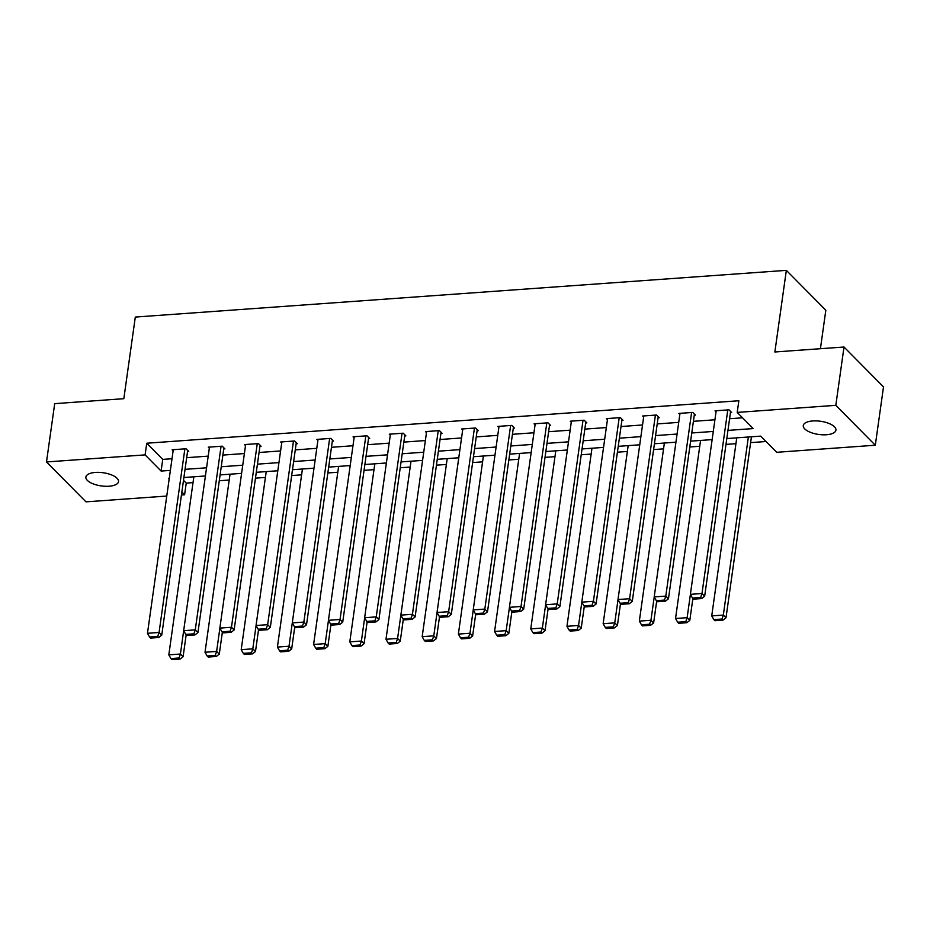 <?xml version="1.0" encoding="UTF-8"?>
<svg xmlns="http://www.w3.org/2000/svg" width="930" height="930" viewBox="0 0 930 930"><rect width="100%" height="100%" fill="white"/><g stroke="black" fill="none" stroke-linecap="round" stroke-linejoin="round"><path stroke-width="1.4" d="M95.383 472.428A16.484 6.661 8 0 1 118.529 481.612A16.484 6.661 8 0 1 109.043 486.227A16.484 6.661 8 0 1 85.886 477.032A16.484 6.661 8 0 1 95.383 472.428M812.762 420.953A16.484 6.661 8 0 1 835.919 430.148A16.484 6.661 8 0 1 826.433 434.752A16.484 6.661 8 0 1 803.276 425.568A16.484 6.661 8 0 1 812.762 420.953M820.423 348.715L825.828 310.236L786.338 270.351L135.303 317.06L123.83 398.691L54.696 403.655L46.5 461.954L145.103 454.886L161.111 471.057L170.364 470.394M786.338 270.351L774.864 351.982L844.01 347.018L883.5 386.915L875.304 445.226L776.701 452.294L760.694 436.124L726.807 438.553M183.501 480.345L186.232 483.112L193.022 482.624M219.271 480.74L229.222 480.031M255.471 478.148L265.41 477.427M291.66 475.544L301.611 474.835M327.86 472.952L337.799 472.242M364.049 470.359L374 469.638M400.249 467.755L410.188 467.046M436.437 465.163L446.388 464.454M472.638 462.57L482.577 461.85M508.826 459.966L518.777 459.257M545.027 457.374L554.966 456.653M581.215 454.77L591.166 454.061M617.404 452.178L627.355 451.469M653.604 449.585L663.555 448.865M689.793 446.981L699.744 446.272M725.993 444.389L735.944 443.68M750.615 442.622L766.029 441.518M186.232 483.112L184.593 494.772L181.443 495.004M166.761 496.05L85.99 501.851L46.5 461.954M727.958 430.392L753.219 428.579L737.211 412.409L738.85 400.749L146.742 443.226L162.75 459.397L172.004 458.734M186.686 457.676L208.204 456.13M222.875 455.084L244.392 453.538M259.075 452.48L280.593 450.945M295.263 449.888L316.781 448.341M331.464 447.295L352.981 445.749M367.652 444.691L389.17 443.145M403.853 442.099L425.37 440.553M440.041 439.506L461.559 437.96M476.241 436.902L497.759 435.356M512.43 434.31L533.948 432.764M548.63 431.706L570.148 430.172M584.819 429.114L606.337 427.568M621.019 426.521L642.525 424.975M657.208 423.917L678.726 422.383M693.408 421.325L714.914 419.779M729.597 418.733L742.547 417.803M730.457 412.606L731.619 412.525L728.946 409.828L715.031 410.827L716.03 411.839M694.268 415.199L695.431 415.117L692.757 412.42L678.83 413.42L679.842 414.431M658.068 417.803L659.231 417.71L656.557 415.024L642.642 416.012L643.641 417.035M621.879 420.395L623.042 420.314L620.368 417.617L606.453 418.616L607.453 419.628M585.679 422.987L586.842 422.906L584.18 420.209L570.253 421.209L571.264 422.232M549.49 425.591L550.653 425.498L547.979 422.813L534.064 423.813L535.064 424.824M513.29 428.184L514.453 428.102L511.791 425.405L497.864 426.405L498.875 427.416M477.102 430.776L478.264 430.695L475.59 427.998L461.675 428.997L462.675 430.02M440.901 433.38L442.064 433.299L439.402 430.602L425.475 431.601L426.486 432.613M404.713 435.972L405.875 435.891L403.202 433.194L389.286 434.194L390.286 435.205M368.513 438.576L369.675 438.483L367.013 435.798L353.086 436.786L354.098 437.809M332.324 441.169L333.486 441.087L330.813 438.39L316.898 439.39L317.897 440.401M296.124 443.761L297.286 443.68L294.624 440.983L280.697 441.983L281.709 443.006M259.935 446.365L261.098 446.272L258.424 443.587L244.509 444.587L245.508 445.598M223.735 448.958L224.897 448.876L222.235 446.179L208.308 447.179L209.32 448.19M187.546 451.55L188.709 451.469L186.035 448.772L172.12 449.771L173.119 450.794M844.01 347.018L835.814 405.329L875.304 445.226M146.742 443.226L145.103 454.886M737.211 412.409L835.814 405.329M185.047 469.336L206.565 467.802M221.235 466.744L242.753 465.198M257.436 464.151L278.954 462.605M293.624 461.547L315.142 460.001M329.825 458.955L351.342 457.409M366.013 456.351L387.531 454.817M402.213 453.759L423.731 452.213M438.402 451.166L459.92 449.62M474.602 448.562L496.12 447.028M510.791 445.97L532.309 444.424M546.991 443.377L568.509 441.831M583.18 440.774L604.698 439.227M619.38 438.181L640.898 436.635M655.569 435.577L677.087 434.043M691.769 432.985L713.275 431.439M169.225 478.555L168.586 478.601L169.132 479.159M181.862 492.005L184.593 494.772M712.136 439.611L690.618 441.146M675.936 442.203L654.429 443.75M639.747 444.796L618.229 446.342M603.547 447.4L582.041 448.946M567.358 449.992L545.84 451.538M531.158 452.596L509.652 454.131M494.969 455.189L473.451 456.735M458.769 457.781L437.263 459.327M422.58 460.385L401.063 461.919M386.38 462.977L364.874 464.523M350.192 465.57L328.674 467.116M313.991 468.174L292.485 469.72M277.803 470.766L256.285 472.312M241.602 473.37L220.096 474.905M205.414 475.962L183.896 477.509M162.75 459.397L161.111 471.057M727.795 409.909L701.987 593.514L704.661 596.211L730.608 411.502M716.193 410.746L690.386 594.34L701.987 593.514L700.627 597.479L692.501 598.06L693.571 599.141L701.685 598.56L700.627 597.479M704.661 596.211L701.685 598.56M692.501 598.06L690.386 594.34M748.359 437.007L723.331 615.067L711.729 615.904L736.758 437.844M721.971 619.043L713.845 619.624L714.914 620.694L723.04 620.112L721.971 619.043L723.331 615.067L726.005 617.764L751.44 436.786M711.729 615.904L713.845 619.624M723.04 620.112L726.005 617.764M691.595 412.502L665.799 596.107L668.461 598.804L694.419 414.106M679.993 413.339L654.197 596.944L665.799 596.107L664.427 600.071L656.301 600.652L657.371 601.733L665.496 601.152L664.427 600.071M668.461 598.804L665.496 601.152M656.301 600.652L654.197 596.944M655.406 415.106L629.598 598.699L632.272 601.396L658.231 416.698M643.804 415.931L617.997 599.536L629.598 598.699L628.238 602.675L620.112 603.256L621.182 604.326L629.296 603.744L628.238 602.675M632.272 601.396L629.296 603.744M620.112 603.256L617.997 599.536M690.409 594.386L687.142 617.671L675.54 618.496L700.569 440.436M685.77 621.635L677.656 622.217L678.726 623.298L686.84 622.716L685.77 621.635L687.142 617.671L689.804 620.368L692.885 598.455M675.54 618.496L677.656 622.217M686.84 622.716L689.804 620.368M654.22 596.99L650.942 620.264L639.34 621.101L664.369 443.029M649.582 624.228L641.456 624.809L642.525 625.89L650.651 625.309L649.582 624.228L650.942 620.264L653.616 622.961L656.696 601.047M639.34 621.101L641.456 624.809M650.651 625.309L653.616 622.961M619.206 417.698L593.41 601.303L596.072 604L622.031 419.291M607.604 418.535L581.808 602.129L593.41 601.303L592.038 605.267L583.924 605.849L584.982 606.93L593.108 606.348L592.038 605.267M596.072 604L593.108 606.348M583.924 605.849L581.808 602.129M583.017 420.29L557.21 603.896L559.883 606.592L585.842 421.895M571.415 421.127L545.608 604.733L557.21 603.896L555.849 607.86L547.724 608.441L548.793 609.522L556.907 608.941L555.849 607.86M559.883 606.592L556.907 608.941M547.724 608.441L545.608 604.733M546.817 422.894L521.021 606.5L523.683 609.185L549.642 424.487M535.215 423.72L509.419 607.325L521.021 606.5L519.649 610.464L511.535 611.045L512.593 612.114L520.719 611.533L519.649 610.464M523.683 609.185L520.719 611.533M511.535 611.045L509.419 607.325M618.02 599.583L614.753 622.867L603.152 623.693L628.18 445.633M613.382 626.832L605.267 627.413L606.337 628.494L614.451 627.901L613.382 626.832L614.753 622.867L617.415 625.553L620.496 603.64M603.152 623.693L605.267 627.413M614.451 627.901L617.415 625.553M581.831 602.175L578.553 625.46L566.951 626.297L591.98 448.225M577.193 629.424L569.067 630.005L570.137 631.086L578.262 630.505L577.193 629.424L578.553 625.46L581.227 628.157L584.307 606.244M566.951 626.297L569.067 630.005M578.262 630.505L581.227 628.157M545.631 604.779L542.364 628.052L530.763 628.889L555.791 450.829M540.993 632.016L532.878 632.609L533.948 633.679L542.062 633.098L540.993 632.016L542.364 628.052L545.027 630.749L548.107 608.836M530.763 628.889L532.878 632.609M542.062 633.098L545.027 630.749M509.442 607.371L506.164 630.656L494.574 631.482L519.591 453.422M504.804 634.62L496.678 635.202L497.748 636.283L505.874 635.702L504.804 634.62L506.164 630.656L508.838 633.353L511.919 611.429M494.574 631.482L496.678 635.202M505.874 635.702L508.838 633.353M473.242 609.964L469.976 633.249L458.374 634.086L483.402 456.014M468.604 637.213L460.49 637.794L461.559 638.875L469.673 638.294L468.604 637.213L469.976 633.249L472.638 635.946L475.718 614.033M458.374 634.086L460.49 637.794M469.673 638.294L472.638 635.946M437.053 612.568L433.775 635.841L422.185 636.678L447.202 458.618M432.415 639.817L424.289 640.398L425.359 641.467L433.485 640.886L432.415 639.817L433.775 635.841L436.449 638.538L439.53 616.625M422.185 636.678L424.289 640.398M433.485 640.886L436.449 638.538M426.638 431.52L397.587 638.445L385.985 639.27L411.014 461.21M396.226 642.409L388.101 642.99L389.17 644.072L397.284 643.49L396.226 642.409L397.587 638.445L400.26 641.142L403.329 619.229M385.985 639.27L388.101 642.99M397.284 643.49L400.26 641.142M364.665 617.764L361.398 641.037L349.796 641.874L374.813 463.803M360.026 645.002L351.9 645.583L352.97 646.664L361.096 646.083L360.026 645.002L361.398 641.037L364.06 643.734L367.141 621.821M349.796 641.874L351.9 645.583M361.096 646.083L364.06 643.734M328.464 620.356L325.198 643.641L313.596 644.467L338.625 466.407M323.838 647.606L315.712 648.187L316.781 649.256L324.896 648.675L323.838 647.606L325.198 643.641L327.872 646.327L330.952 624.414M313.596 644.467L315.712 648.187M324.896 648.675L327.872 646.327M318.048 439.309L289.009 646.234L277.407 647.059L302.424 468.999M287.637 650.198L279.523 650.779L280.581 651.86L288.707 651.279L287.637 650.198L289.009 646.234L291.671 648.931L294.752 627.018M277.407 647.059L279.523 650.779M288.707 651.279L291.671 648.931M256.087 625.553L252.809 648.826L241.207 649.663L266.236 471.603M251.449 652.79L243.323 653.371L244.392 654.453L252.507 653.871L251.449 652.79L252.809 648.826L255.483 651.523L258.563 629.61M241.207 649.663L243.323 653.371M252.507 653.871L255.483 651.523M219.887 628.145L216.62 651.43L205.019 652.256L230.036 474.195M215.249 655.394L207.134 655.976L208.192 657.057L216.318 656.464L215.249 655.394L216.62 651.43L219.282 654.115L222.363 632.202M205.019 652.256L207.134 655.976M216.318 656.464L219.282 654.115M510.628 425.487L484.821 609.092L487.494 611.789L513.453 427.079M499.026 426.324L473.219 609.917L484.821 609.092L483.461 613.056L475.335 613.637L476.404 614.718L484.518 614.137L483.461 613.056M487.494 611.789L484.518 614.137M475.335 613.637L473.219 609.917M474.428 428.091L448.632 611.684L451.294 614.381L477.253 429.683M462.826 428.916L437.03 612.521L448.632 611.684L447.26 615.648L439.146 616.23L440.204 617.311L448.33 616.73L447.26 615.648M451.294 614.381L448.33 616.73M439.146 616.23L437.03 612.521M438.239 430.683L412.432 614.288L415.106 616.974L441.064 432.276M402.946 618.834L400.83 615.114L412.432 614.288L411.072 618.252L402.946 618.834L404.015 619.915L412.13 619.322L411.072 618.252M415.106 616.974L412.13 619.322M402.039 433.275L376.243 616.881L378.905 619.578L404.864 434.88M390.437 434.112L364.641 617.718L376.243 616.881L374.871 620.845L366.757 621.426L367.815 622.507L375.941 621.926L374.871 620.845M378.905 619.578L375.941 621.926M366.757 621.426L364.641 617.718M365.85 435.879L340.043 619.473L342.717 622.17L368.675 437.472M354.249 436.705L328.441 620.31L340.043 619.473L338.683 623.437L330.557 624.03L331.626 625.1L339.752 624.518L338.683 623.437M342.717 622.17L339.752 624.518M330.557 624.03L328.441 620.31M329.65 438.472L303.854 622.077L306.516 624.774L332.475 440.064M294.368 626.622L292.253 622.902L303.854 622.077L302.483 626.041L294.368 626.622L295.426 627.704L303.552 627.122L302.483 626.041M306.516 624.774L303.552 627.122M293.462 441.064L267.654 624.669L270.328 627.366L296.286 442.668M281.86 441.901L256.052 625.506L267.654 624.669L266.294 628.634L258.168 629.215L259.238 630.296L267.363 629.715L266.294 628.634M270.328 627.366L267.363 629.715M258.168 629.215L256.052 625.506M257.261 443.668L231.465 627.262L234.128 629.959L260.086 445.261M245.66 444.494L219.864 628.099L231.465 627.262L230.094 631.238L221.979 631.819L223.049 632.888L231.163 632.307L230.094 631.238M234.128 629.959L231.163 632.307M221.979 631.819L219.864 628.099M221.073 446.261L195.265 629.866L197.939 632.563L223.898 447.853M209.471 447.098L183.663 630.691L195.265 629.866L193.905 633.83L185.779 634.411L186.849 635.492L194.975 634.911L193.905 633.83M197.939 632.563L194.975 634.911M185.779 634.411L183.663 630.691L180.42 654.023L183.094 656.72L186.174 634.806M184.872 448.865L159.077 632.458L161.739 635.155L187.697 450.457M173.282 449.69L147.475 633.295L159.077 632.458L157.705 636.422L149.591 637.004L150.66 638.085L158.774 637.503L157.705 636.422M161.739 635.155L158.774 637.503M149.591 637.004L147.475 633.295M179.06 657.987L170.934 658.568L172.004 659.649L180.118 659.068L179.06 657.987L180.42 654.023L168.818 654.86L193.847 476.788M168.818 654.86L170.934 658.568M180.118 659.068L183.094 656.72"/></g></svg>
